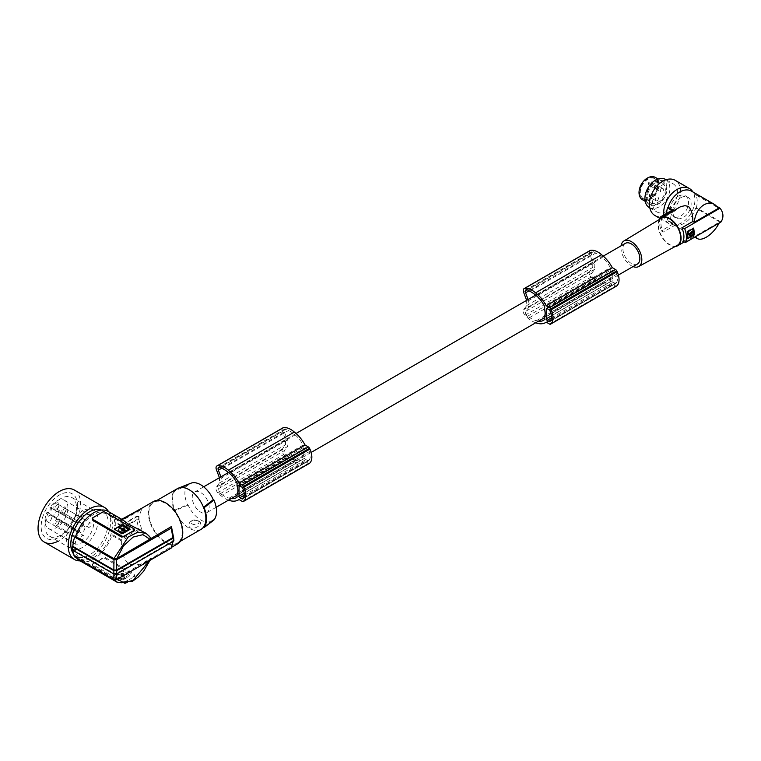<?xml version="1.0" encoding="UTF-8"?>
<svg xmlns="http://www.w3.org/2000/svg" width="761" height="761" viewBox="0 0 761 761"><rect width="100%" height="100%" fill="white"/><g stroke="black" fill="none" stroke-linecap="round" stroke-linejoin="round"><path stroke-width="0.57" stroke-dasharray="3.81 2.85" d="M59.006 512.885A3.653 2.112 -60 0 1 57.417 516.567A3.653 2.112 -60 0 1 54.602 517.547A3.653 2.112 -60 0 1 53.841 515.872A3.653 2.112 -60 0 1 55.439 512.201A3.653 2.112 -60 0 1 58.255 511.221A3.653 2.112 -60 0 1 59.006 512.885M84.852 527.811A3.653 2.112 -60 0 1 83.253 531.482A3.653 2.112 -60 0 1 80.438 532.462A3.653 2.112 -60 0 1 79.686 530.798A3.653 2.112 -60 0 1 81.275 527.116A3.653 2.112 -60 0 1 84.091 526.136A3.653 2.112 -60 0 1 84.852 527.811M79.544 560.543A28.423 16.409 120 0 0 111.915 535.392L121.399 540.871L141.603 529.209L138.835 529.285L136.761 520.105L121.028 529.19L121.028 539.559L112.856 534.85A29.641 17.113 120 0 0 114.664 525.518L115.234 525.185A30.45 17.579 120 0 0 115.282 523.501A30.45 17.579 120 0 0 115.234 521.865L121.028 525.214L121.028 528.524L115.234 525.185M138.835 529.285L121.028 539.559M123.843 529.608A0.885 0.504 0 0 0 122.179 529.608M92.3 519.497L92.89 518.355A28.423 16.409 -60 0 1 97.627 514.959A28.423 16.409 -60 0 1 102.364 512.885L105.237 513.352L133.946 529.922L133.946 531.111M77.67 531.958A3.653 2.112 -60 0 1 76.081 535.63A3.653 2.112 -60 0 1 73.265 536.61A3.653 2.112 -60 0 1 72.504 534.935A3.653 2.112 -60 0 1 74.102 531.264A3.653 2.112 -60 0 1 76.918 530.284A3.653 2.112 -60 0 1 77.67 531.958M51.834 517.033A3.653 2.112 -60 0 1 50.236 520.714A3.653 2.112 -60 0 1 47.42 521.694A3.653 2.112 -60 0 1 46.668 520.02A3.653 2.112 -60 0 1 48.257 516.338A3.653 2.112 -60 0 1 51.073 515.359A3.653 2.112 -60 0 1 51.834 517.033M529.732 291.225L595.768 253.099A29.622 17.103 60 0 1 600.952 256.39A29.622 17.103 60 0 1 602.332 257.522A19.444 11.225 60 0 1 610.274 267.682L544.239 305.808M544.239 319.82L610.274 281.694A24.685 14.25 60 0 1 609.304 282.35A24.685 14.25 60 0 1 608.876 282.588A22.231 12.832 60 0 1 602.332 282.654A29.622 17.103 60 0 1 600.952 282.198A29.622 17.103 60 0 1 595.692 279.449A15.391 8.885 60 0 1 593.504 278.193A3.244 1.874 60 0 1 592.106 276.624A3.244 1.874 60 0 1 591.773 273.17L594.76 269.232A11.976 6.916 -120 0 1 594.198 265.399A11.976 6.916 -120 0 1 594.626 262.583L591.611 254.659A3.244 1.874 -120 0 1 591.991 251.701A3.244 1.874 -120 0 1 593.361 251.729A16.571 9.57 60 0 1 595.768 253.099M87.724 526.155A2.435 1.408 120 0 0 88.228 527.268A2.435 1.408 120 0 0 90.102 526.612A2.435 1.408 120 0 0 91.168 524.158A2.435 1.408 120 0 0 90.664 523.045A2.435 1.408 120 0 0 88.79 523.701A2.435 1.408 120 0 0 87.724 526.155M66.188 509.737A2.435 1.408 -60 0 1 64.466 512.724A2.435 1.408 -60 0 1 63.249 512.847A2.435 1.408 -60 0 1 62.744 511.734A2.435 1.408 -60 0 1 63.81 509.28A2.435 1.408 -60 0 1 65.684 508.624A2.435 1.408 -60 0 1 66.188 509.737L66.188 508.748A3.653 2.112 -60 0 1 63.601 513.218A3.653 2.112 -60 0 1 61.023 511.734A3.653 2.112 -60 0 1 63.601 507.254A3.653 2.112 -60 0 1 66.188 508.748M121.731 519.268L121.028 519.668L112.856 514.95L111.915 515.501L121.399 520.981L141.603 509.309L138.987 516.51A142.117 82.055 0 0 0 138.692 516.386L136.086 516.519L121.028 525.214M140.347 509.08L141.603 509.309M138.835 509.394L136.761 516.795L121.028 525.88L121.028 519.668M121.028 525.88L114.664 522.198A29.641 17.113 120 0 0 112.856 514.95M111.915 535.392L112.856 534.85M59.006 522.17A2.435 1.408 -60 0 1 57.284 525.157A2.435 1.408 -60 0 1 56.067 525.28A2.435 1.408 -60 0 1 55.563 524.158A2.435 1.408 -60 0 1 56.628 521.713A2.435 1.408 -60 0 1 58.502 521.057A2.435 1.408 -60 0 1 59.006 522.17L59.006 521.18A3.653 2.112 -60 0 1 56.428 525.651A3.653 2.112 -60 0 1 53.841 524.158A3.653 2.112 -60 0 1 56.428 519.687A3.653 2.112 -60 0 1 59.006 521.18M80.542 538.588A2.435 1.408 120 0 0 81.047 539.701A2.435 1.408 120 0 0 82.93 539.045A2.435 1.408 120 0 0 83.986 536.591A2.435 1.408 120 0 0 83.482 535.478A2.435 1.408 120 0 0 81.608 536.134A2.435 1.408 120 0 0 80.542 538.588M80.542 522.008A2.435 1.408 120 0 0 81.047 523.121A2.435 1.408 120 0 0 82.93 522.474A2.435 1.408 120 0 0 83.986 520.02A2.435 1.408 120 0 0 83.482 518.907A2.435 1.408 120 0 0 81.608 519.554A2.435 1.408 120 0 0 80.542 522.008M59.006 505.599A2.435 1.408 -60 0 1 57.284 508.576A2.435 1.408 -60 0 1 56.067 508.7A2.435 1.408 -60 0 1 55.563 507.587A2.435 1.408 -60 0 1 56.628 505.133A2.435 1.408 -60 0 1 58.502 504.476A2.435 1.408 -60 0 1 59.006 505.599L59.006 504.6A3.653 2.112 -60 0 1 56.428 509.08A3.653 2.112 -60 0 1 53.841 507.587A3.653 2.112 -60 0 1 56.428 503.107A3.653 2.112 -60 0 1 59.006 504.6M67.91 507.749A16.238 9.379 120 0 0 64.542 500.319A16.238 9.379 120 0 0 49.855 507.302L50.74 507.815A2.844 1.646 -60 0 1 50.74 511.097A2.844 1.646 -60 0 1 47.895 512.743L47.011 512.229A16.238 9.379 120 0 0 44.937 521.009A16.238 9.379 120 0 0 48.304 528.448A16.238 9.379 120 0 0 60.823 524.101A16.238 9.379 120 0 0 67.91 507.749M47.895 512.743L72.847 527.145A16.238 9.379 120 0 0 70.783 535.934A16.238 9.379 120 0 0 74.15 543.364A16.238 9.379 120 0 0 86.659 539.016A16.238 9.379 120 0 0 93.755 522.674A16.238 9.379 120 0 0 90.388 515.235A16.238 9.379 120 0 0 75.691 522.227L76.585 522.74A2.844 1.646 -60 0 1 76.585 526.022A2.844 1.646 -60 0 1 73.741 527.658L47.895 512.743M49.855 507.302L75.691 522.227M47.011 512.229L72.847 527.145M76.585 522.74L50.74 507.815L76.585 522.74M66.473 538.417A22.335 12.889 120 0 0 71.096 548.643A22.335 12.889 120 0 0 88.314 542.66A22.335 12.889 120 0 0 98.055 520.182A22.335 12.889 120 0 0 93.432 509.965A22.335 12.889 120 0 0 76.224 515.939A22.335 12.889 120 0 0 66.473 538.417M76.528 507.749A22.335 12.889 -60 0 1 66.778 530.227A22.335 12.889 -60 0 1 49.57 536.21A22.335 12.889 -60 0 1 44.937 525.984A22.335 12.889 -60 0 1 54.687 503.516A22.335 12.889 -60 0 1 71.895 497.532A22.335 12.889 -60 0 1 76.528 507.749M77.536 505.57A25.722 14.849 -60 0 1 66.312 531.454A25.722 14.849 -60 0 1 46.488 538.35A25.722 14.849 -60 0 1 41.161 526.574A25.722 14.849 -60 0 1 52.385 500.681A25.722 14.849 -60 0 1 72.209 493.794A25.722 14.849 -60 0 1 77.536 505.57M77.489 505.542A25.722 14.849 -60 0 1 66.255 531.425A25.722 14.849 -60 0 1 46.431 538.322A25.722 14.849 -60 0 1 41.104 526.545A25.722 14.849 -60 0 1 52.338 500.652A25.722 14.849 -60 0 1 72.162 493.765A25.722 14.849 -60 0 1 77.489 505.542M74.321 490.017A30.05 17.351 -60 0 1 80.495 505.466A30.05 17.351 -60 0 1 58.178 541.185M108.528 511.639A30.05 17.351 -60 0 1 107.881 534.993A30.05 17.351 -60 0 1 80.105 560.876M73.494 553.846A26.397 15.239 120 0 0 76.252 556.301A26.397 15.239 120 0 0 89.446 554.997A26.397 15.239 120 0 0 106.683 531.739A26.397 15.239 120 0 0 102.64 510.583A26.397 15.239 120 0 0 101.517 510.041M93.755 557.48A26.397 15.239 120 0 0 101.651 550.897A26.397 15.239 120 0 0 106.949 513.076A26.397 15.239 120 0 0 93.755 514.379A26.397 15.239 120 0 0 76.509 537.637A26.397 15.239 120 0 0 80.552 558.793A26.397 15.239 120 0 0 93.755 557.48M74.645 556.909L75.596 556.358A28.423 16.409 120 0 0 76.756 558.127M72.266 549.994L72.837 549.661A29.641 17.113 120 0 0 72.894 550.355M107.967 511.316A28.423 16.409 -60 0 1 111.915 515.501M114.664 522.198L115.234 521.865M121.028 529.19L114.664 525.518M141.603 529.209L138.949 519.858L136.761 520.105M114.454 529.342L121.674 533.899L122.825 533.899L130.045 529.342M121.341 529.209L119.677 528.705A3.672 2.121 0 0 0 118.583 530.046M121.275 529.608A1.76 1.018 0 0 0 121.246 529.77A1.76 1.018 0 0 0 121.76 530.493A1.76 1.018 0 0 0 123.586 530.731L124.214 530.484M124.975 531.283L124.214 530.817M128.286 529.371L122.635 526.079L119.819 527.23M124.671 530.103A1.76 1.018 0 0 0 124.766 529.77A1.76 1.018 0 0 0 124.747 529.608M190.897 483.225A21.555 12.442 -120 0 0 188.129 485.157L187.434 484.757L174.298 490.436A24.362 14.069 -120 0 0 174.298 510.327L187.434 504.648L188.129 505.047A21.555 12.442 -120 0 0 212.376 520.419A21.555 12.442 -120 0 0 213.28 519.573L213.965 519.972M187.434 484.757A22.364 12.918 -120 0 0 187.434 504.648M209.17 507.254A11.976 6.916 -120 0 0 203.948 495.202A11.976 6.916 -120 0 0 194.711 491.987A11.976 6.916 -120 0 0 192.229 497.475A11.976 6.916 -120 0 0 197.46 509.528A11.976 6.916 -120 0 0 206.697 512.733A11.976 6.916 -120 0 0 209.17 507.254M188.129 505.047L174.963 510.717L174.298 510.327M200.99 529.39A23.553 13.593 -120 0 1 174.963 510.717A23.553 13.593 60 0 1 172.566 499.378A23.553 13.593 60 0 1 174.963 490.816L188.129 485.157M174.298 490.436L174.963 490.816A23.553 13.593 -120 0 1 177.446 488.6M203.472 527.173L213.28 519.573M198.944 521.228L198.944 521.228C204.157 523.663 195.092 530.103 189.86 527.763L188.376 525.185L189.984 521.941L193.123 520.419L196.119 520.324L198.944 521.228L197.831 520.581A4.062 2.34 180 0 1 197.831 520.591A4.062 2.34 180 0 1 197.831 523.901A4.062 2.34 180 0 1 192.086 523.901A4.062 2.34 180 0 1 192.086 520.591A4.062 2.34 180 0 1 197.831 520.581L198.944 521.228M182.183 532.281A23.553 13.593 60 0 1 177.303 543.069A23.553 13.593 60 0 1 159.154 536.752A23.553 13.593 60 0 1 148.88 513.057A23.553 13.593 60 0 1 153.76 502.279A23.553 13.593 60 0 1 171.9 508.586A23.553 13.593 60 0 1 182.183 532.281M177.713 543.773A24.362 14.069 60 0 1 165.527 542.564A24.362 14.069 60 0 1 149.613 521.095A24.362 14.069 60 0 1 153.351 501.575M142.107 531.026L149.327 536.229M171.444 526.536L173.327 536.334L173.327 541.328M121.399 540.871C121.018 550.983 123.387 558.669 128.504 563.939L135.011 565.299L143.287 563.387L171.444 546.436L173.28 539.673L172.833 540.938L116.718 573.337L113.855 573.337L113.855 574.003M136.761 516.795L138.949 516.538M138.949 519.858L138.987 519.83A142.117 82.055 0 0 0 138.692 519.706L136.086 519.839L121.028 528.524M136.086 519.839L136.086 516.519M138.692 519.706L138.692 516.386M138.987 516.51L138.987 519.83M149.517 560.61L150.745 558.384L116.909 578.389L113.912 578.484L114.768 579.892M117.679 582.565L125.223 583.573L134.231 579.416L149.327 559.849M92.89 565.765A2.026 1.17 0 0 1 92.3 564.938A2.026 1.17 0 0 1 92.89 564.11L92.89 563.454L92.89 564.652L121.598 581.223L124.471 581.689L124.471 582.346A2.026 1.17 180 0 1 121.598 582.346L92.89 565.765L92.89 563.454A28.423 16.409 120 0 0 97.627 561.38A28.423 16.409 120 0 0 102.364 557.984L105.237 557.518L134.088 574.184L134.535 575.24L133.946 576.22A28.423 16.409 120 0 1 129.208 579.616L133.946 576.876A2.026 1.17 0 0 0 134.545 576.048A2.026 1.17 0 0 0 133.946 575.221L133.946 574.098M124.471 581.689A28.423 16.409 120 0 0 129.208 579.616L124.471 582.346M75.596 556.358L113.912 578.484M92.89 564.11L102.364 558.641A2.026 1.17 180 0 1 105.237 558.641L133.946 575.221M122.825 579.987L114.635 575.592L121.674 579.987L122.825 579.987L129.855 575.925M114.635 575.592L114.635 574.926L121.674 570.864L122.825 570.864L130.093 575.592M129.855 575.259L122.825 571.197L121.674 571.197L114.635 574.926M114.635 575.925L114.635 575.259M122.083 576.058A0.885 0.504 180 0 1 123.33 575.345A0.885 0.504 180 0 1 122.083 576.058M121.503 574.65L120.856 573.775A3.672 2.121 180 0 1 126.069 573.756A3.672 2.121 180 0 1 127.144 575.259A3.672 2.121 180 0 1 126.041 576.771L124.376 576.029A1.76 1.018 180 0 0 124.471 575.697L124.471 576.029A1.76 1.018 180 0 1 124.376 576.362L124.376 576.029M122.131 574.736A1.76 1.018 180 0 1 123.957 574.983A1.76 1.018 180 0 1 124.471 575.697M120.942 576.029A1.76 1.018 180 0 0 121.465 576.752A1.76 1.018 180 0 0 123.282 576.99L124.747 577.704L122.721 579.016L116.319 575.487L118.164 573.918L121.047 575.364A1.76 1.018 180 0 0 120.942 575.697L120.942 576.029A1.76 1.018 180 0 1 121.047 575.697M122.721 578.683L124.747 577.704M123.282 576.99L124.747 577.371M123.282 576.657A1.76 1.018 180 0 1 121.465 576.419A1.76 1.018 180 0 1 120.942 575.697M119.02 573.918L121.047 575.364M122.825 579.654L129.855 575.592M122.083 576.391A0.885 0.504 180 0 1 123.33 575.668A0.885 0.504 180 0 1 122.083 576.391M121.503 574.983L120.856 574.108A3.672 2.121 180 0 1 126.069 574.089A3.672 2.121 180 0 1 127.144 575.592A3.672 2.121 180 0 1 126.041 577.104L124.376 576.362M122.131 575.069A1.76 1.018 180 0 1 123.957 575.316A1.76 1.018 180 0 1 124.471 576.029M122.721 579.016L116.319 575.811L119.02 574.251M171.444 546.436L171.301 548.034M116.718 573.337L116.718 574.003M172.795 541.632L172.833 540.938M173.889 540.529L173.537 539.825A142.117 82.055 0 0 0 173.327 539.654M72.837 549.661L113.855 573.337M173.537 539.825L173.537 536.515M121.399 520.981L121.779 519.858L122.635 519.782M625.39 243.339A11.976 6.916 -120 0 0 622.917 248.828A11.976 6.916 -120 0 0 628.139 260.88A11.976 6.916 -120 0 0 637.376 264.086M610.274 281.694L610.274 278.983A11.976 6.916 -120 0 0 611.14 275.178A11.976 6.916 -120 0 0 610.274 270.383L544.239 308.509M610.274 278.983L544.239 317.109M237.023 497.19L303.059 459.064L303.059 456.353A11.976 6.916 -120 0 0 303.924 452.548A11.976 6.916 -120 0 0 303.059 447.753L303.059 445.052A19.444 11.225 60 0 0 295.116 434.902A29.622 17.103 60 0 0 293.736 433.76A29.622 17.103 60 0 0 288.552 430.469A16.571 9.57 60 0 0 286.146 429.099A3.244 1.874 -120 0 0 284.776 429.071A3.244 1.874 -120 0 0 284.395 432.029L221.832 468.148M303.059 456.353L237.023 494.479M220.909 476.862L221.375 478.079A11.976 6.916 -120 0 0 220.947 480.895A11.976 6.916 -120 0 0 221.508 484.728L218.512 488.667L284.547 450.541L287.544 446.602L221.508 484.728M284.395 432.029L287.411 439.953A11.976 6.916 -120 0 0 286.983 442.769A11.976 6.916 -120 0 0 287.544 446.602M528.124 299.492L528.591 300.709A11.976 6.916 -120 0 0 528.163 303.525A11.976 6.916 -120 0 0 528.724 307.358L525.737 311.297L591.773 273.17M594.76 269.232L528.724 307.358M610.274 270.383L610.274 267.682M536.296 295.658L602.332 257.522M231.182 498.598A22.231 12.832 60 0 1 229.08 498.151A29.622 17.103 60 0 1 227.701 497.694A29.622 17.103 60 0 1 222.44 494.945L288.476 456.819A15.391 8.885 60 0 1 286.288 455.563A3.244 1.874 60 0 1 284.89 453.994A3.244 1.874 60 0 1 284.547 450.541M222.44 494.945A15.391 8.885 60 0 1 220.252 493.689A3.244 1.874 60 0 1 218.854 492.12A3.244 1.874 60 0 1 218.512 488.667M303.059 459.064A24.685 14.25 60 0 1 302.088 459.73A24.685 14.25 60 0 1 301.66 459.958A22.231 12.832 60 0 1 295.116 460.025A29.622 17.103 60 0 1 293.736 459.568A29.622 17.103 60 0 1 288.476 456.819M228.49 500.158A25.988 15.001 60 0 1 228.31 500.082A26.654 15.382 60 0 1 228.271 500.072A26.654 15.382 60 0 1 217.741 492.652A4.062 2.34 60 0 1 216.818 491.397A4.062 2.34 60 0 1 216.39 487.097L219.51 482.912L219.434 477.718M308.728 460.738A1.218 0.704 60 0 1 308.614 460.833A1.218 0.704 60 0 1 308.005 460.776L305.932 459.577A1.218 0.704 60 0 1 305.075 458.084L305.075 448.343A1.218 0.704 60 0 1 305.323 447.782A1.218 0.704 60 0 1 305.932 447.839L308.005 449.038A1.218 0.704 60 0 1 308.728 449.903A15.039 8.685 60 0 1 309.375 451.606A10.835 6.259 60 0 1 309.375 459.796A15.039 8.685 60 0 1 308.728 460.738L242.692 498.864M243.339 497.922L309.375 459.796M309.213 463.478A2.026 1.17 60 0 1 308.367 463.306L305.066 461.404A25.988 15.001 60 0 1 304.41 461.822A25.988 15.001 60 0 1 294.602 462.06A25.988 15.001 60 0 1 294.345 461.956A26.654 15.382 60 0 1 294.307 461.946A26.654 15.382 60 0 1 283.786 454.526A4.062 2.34 60 0 1 282.854 453.271A4.062 2.34 60 0 1 282.426 448.971L285.546 444.785L285.546 439.791L282.436 431.525A4.062 2.34 60 0 1 282.921 427.853M285.546 439.791L219.51 477.918M219.51 482.912L285.546 444.785M228.31 500.082L294.345 461.956M304.41 461.822L239.068 499.549L305.066 461.404M243.339 489.732L309.375 451.606M222.516 468.595L288.552 430.469M229.08 473.028L295.116 434.902M237.023 483.178L303.059 445.052M303.059 447.753L237.023 485.879M236.471 497.599L301.66 459.958M287.411 439.953L221.375 478.079M538.398 321.228A22.231 12.832 60 0 1 536.296 320.781A29.622 17.103 60 0 1 534.916 320.324A29.622 17.103 60 0 1 529.656 317.575A15.391 8.885 60 0 1 527.468 316.319A3.244 1.874 60 0 1 526.07 314.75A3.244 1.874 60 0 1 525.737 311.297M535.706 322.788A25.988 15.001 60 0 1 535.535 322.712A26.654 15.382 60 0 1 535.487 322.702A26.654 15.382 60 0 1 524.966 315.282A4.062 2.34 60 0 1 524.034 314.027A4.062 2.34 60 0 1 523.606 309.727L526.726 305.541L526.65 300.348M615.944 283.368A1.218 0.704 60 0 1 615.83 283.463A1.218 0.704 60 0 1 615.221 283.406L613.147 282.207A1.218 0.704 60 0 1 612.291 280.714L612.291 270.973A1.218 0.704 60 0 1 612.538 270.412A1.218 0.704 60 0 1 613.147 270.469L615.221 271.667A1.218 0.704 60 0 1 615.944 272.533A15.039 8.685 60 0 1 616.591 274.236A10.835 6.259 60 0 1 616.591 282.426A15.039 8.685 60 0 1 615.944 283.368L549.908 321.494M550.555 320.552L616.591 282.426M616.429 286.107A2.026 1.17 60 0 1 615.582 285.936L612.282 284.034A25.988 15.001 60 0 1 611.625 284.452A25.988 15.001 60 0 1 601.818 284.69A25.988 15.001 60 0 1 601.571 284.585A26.654 15.382 60 0 1 601.523 284.576A26.654 15.382 60 0 1 591.002 277.156A4.062 2.34 60 0 1 590.07 275.901A4.062 2.34 60 0 1 589.642 271.601L592.762 267.415L592.762 262.412L589.661 254.155A4.062 2.34 60 0 1 590.136 250.483M543.687 320.229L608.876 282.588M529.656 317.575L595.692 279.449M592.762 262.412L526.726 300.538M526.726 305.541L592.762 267.415M535.535 322.712L601.571 284.585M546.246 322.16L612.282 284.034M550.555 312.362L616.591 274.236M594.626 262.583L528.591 300.709M633.047 266.578A14.773 8.523 60 0 1 632.296 266.255A14.773 8.523 60 0 1 621.071 245.832M677.328 245.327A15.715 9.075 60 0 1 670.536 245.004A15.715 9.075 60 0 1 659.53 231.363A15.715 9.075 60 0 1 661.613 218.112M659.587 219.349A16.238 9.379 -120 0 0 658.132 226.217A16.238 9.379 -120 0 0 670.574 245.451A16.238 9.379 -120 0 0 675.245 246.469M672.049 210.236L670.137 215.953L670.308 218.369L673.047 224.019L668.519 221.403L669.204 221.071L675.739 224.847L679.925 228.452L690.427 233.988L693.556 236.414L693.823 235.292L682.845 241.627M721.028 221.955L696.344 207.696L695.659 208.038L719.725 221.936L695.212 236.091L693.823 235.292M669.204 221.071A19.082 12.851 120 0 0 672.382 224.181A19.082 12.851 120 0 0 683.112 223.858A19.082 12.851 120 0 0 695.659 208.038M668.519 221.403A19.9 13.403 -60 0 1 666.655 213.346M691.483 191.135A19.082 12.851 -60 0 1 694.66 194.245L718.726 208.153M696.344 207.696A19.9 13.403 120 0 0 695.345 193.903L694.66 194.245M681.2 197.489A11.976 8.067 -60 0 1 687.925 197.289A11.976 8.067 -60 0 1 690.684 207.392A11.976 8.067 -60 0 1 682.674 217.827A11.976 8.067 -60 0 1 675.939 218.026A11.976 8.067 -60 0 1 673.181 207.924A11.976 8.067 -60 0 1 681.2 197.489M678.593 195.986A11.976 8.067 -60 0 1 685.328 195.786A11.976 8.067 -60 0 1 688.087 205.889A11.976 8.067 -60 0 1 680.077 216.324A11.976 8.067 -60 0 1 673.342 216.524A11.976 8.067 -60 0 1 670.584 206.421A11.976 8.067 -60 0 1 678.593 195.986M663.906 214.935A20.3 13.669 120 0 0 669.176 223.734A20.3 13.669 120 0 0 686.412 219.178A20.3 13.669 120 0 0 694.879 198.497A20.3 13.669 120 0 0 692.919 191.962M654.879 215.477A20.3 13.669 120 0 0 672.115 210.911A20.3 13.669 120 0 0 680.591 190.231A20.3 13.669 120 0 0 675.197 180.319M664.039 184.105A16.238 10.939 120 0 0 653.176 198.25A16.238 10.939 120 0 0 656.914 211.958A16.238 10.939 120 0 0 666.037 211.682A16.238 10.939 120 0 0 676.91 197.537A16.238 10.939 120 0 0 673.162 183.829A16.238 10.939 120 0 0 664.039 184.105M649.257 207.534A16.238 10.939 120 0 0 658.379 207.258A16.238 10.939 120 0 0 669.252 193.113A16.238 10.939 120 0 0 665.504 179.406M657.314 204.614A13.755 9.256 120 0 0 666.988 187.748A13.755 9.256 120 0 0 655.611 181.27A13.755 9.256 120 0 0 645.927 198.136A13.755 9.256 120 0 0 657.314 204.614M647.915 190.65A12.889 8.685 120 0 0 650.008 204.1A12.889 8.685 120 0 0 665.009 195.235A12.889 8.685 120 0 0 662.907 181.774A12.889 8.685 120 0 0 647.915 190.65M642.474 199.753A12.889 8.685 120 0 0 657.466 190.878A12.889 8.685 120 0 0 655.373 177.427M641.009 186.464A11.938 8.038 -60 0 1 652.558 177.522A11.938 8.038 -60 0 1 657.732 187.986A11.938 8.038 -60 0 1 656.838 190.707A11.938 8.038 -60 0 1 652.805 196.519A11.938 8.038 -60 0 1 642.141 198.345A11.938 8.038 -60 0 1 641.009 186.464M656.829 190.783A11.529 7.762 120 0 0 657.694 188.157A11.529 7.762 120 0 0 654.955 178.749A11.529 7.762 120 0 0 641.542 186.683A11.529 7.762 120 0 0 643.416 198.726A11.529 7.762 120 0 0 652.928 196.395A11.529 7.762 120 0 0 656.829 190.783M648.819 190.887A11.529 7.762 120 0 0 650.693 202.93A11.529 7.762 120 0 0 664.106 194.987A11.529 7.762 120 0 0 662.232 182.954A11.529 7.762 120 0 0 648.819 190.887M661.775 188.538A2.026 1.37 -60 0 1 662.917 188.5A2.026 1.37 -60 0 1 663.383 190.212A2.026 1.37 -60 0 1 662.032 191.981A2.026 1.37 -60 0 1 660.89 192.019A2.026 1.37 -60 0 1 660.424 190.307A2.026 1.37 -60 0 1 661.775 188.538M657.028 200.695A2.026 1.37 -60 0 1 655.887 200.733A2.026 1.37 -60 0 1 655.421 199.021A2.026 1.37 -60 0 1 656.772 197.251A2.026 1.37 -60 0 1 657.913 197.213A2.026 1.37 -60 0 1 658.379 198.925A2.026 1.37 -60 0 1 657.028 200.695M656.153 188.633A2.026 1.37 -60 0 1 655.012 188.671A2.026 1.37 -60 0 1 654.536 186.949A2.026 1.37 -60 0 1 655.896 185.189A2.026 1.37 -60 0 1 657.038 185.151A2.026 1.37 -60 0 1 657.504 186.864A2.026 1.37 -60 0 1 656.153 188.633M717.49 206.697L695.345 193.903M673.761 210.493L674.741 211.054L678.793 207.591M687.421 238.279L687.212 231.22L692.948 227.9M691.587 231.82L692.738 230.954L692.272 228.994M691.92 231.867L692.481 232.162M691.568 231.81L688.163 233.998M691.036 232.124L690.398 233.332M691.454 233.675L690.826 233.38L691.264 232.419M690.608 233.998L689.713 233.684L688.857 234.588M691.121 233.703L691.901 232.428M689.942 236.091L692.833 232.276L692.301 232.191M693.452 232.571L692.567 232.115M661.214 217.741L662.032 218.397A16.238 9.379 -120 0 0 660.995 224.562A16.238 9.379 -120 0 0 663.031 232.181L661.319 230.802A19.082 11.015 60 0 1 659.54 223.296A19.082 11.015 60 0 1 659.72 219.168M674.741 211.054L662.032 218.397M673.047 224.019L661.319 230.802M675.739 224.847L663.031 232.181M695.497 236.7L695.212 236.091M719.725 221.936L719.202 223.011M133.946 529.922L133.946 528.8M593.361 251.729L527.325 289.855M105.237 512.229L105.237 513.352M102.364 512.229L102.364 512.885M92.89 518.355L92.89 517.699M116.909 578.389L117.394 579.159M102.364 557.984L102.364 558.641M105.237 557.518L105.237 558.641M133.946 576.876L133.946 576.22M121.598 581.223L121.598 582.346M591.611 254.659L529.057 290.778M220.252 493.689L286.288 455.563M243.168 498.208L308.005 460.776M244.167 495.24L305.932 459.577M244.157 493.261L305.075 458.084M305.932 447.839L239.896 485.965L305.075 448.343M241.969 487.164L308.005 449.038M216.4 469.651L282.436 431.525M242.321 501.432L308.367 463.306M217.741 492.652L283.786 454.526M216.39 487.097L282.426 448.971M242.692 488.029L308.728 449.903M286.146 429.099L220.11 467.225M229.08 498.151L295.116 460.025M550.384 320.838L615.221 283.406M551.383 317.87L613.147 282.207M551.373 315.891L612.291 280.714M613.147 270.469L547.111 308.595L612.291 270.973M549.185 309.794L615.221 271.667M527.468 316.319L593.504 278.193M523.616 292.281L589.661 254.155M549.547 324.062L615.582 285.936M524.966 315.282L591.002 277.156M523.606 309.727L589.642 271.601M549.908 310.659L615.944 272.533M536.296 320.781L602.332 282.654M656.058 185.227A2.026 1.37 -60 0 1 657.2 185.199A2.026 1.37 -60 0 1 657.666 186.911A2.026 1.37 -60 0 1 656.315 188.68A2.026 1.37 -60 0 1 655.173 188.709A2.026 1.37 -60 0 1 654.698 186.997A2.026 1.37 -60 0 1 656.058 185.227M655.116 186.007L655.173 186.702L655.116 186.007M651.311 197.394A2.026 1.37 -60 0 1 650.17 197.432A2.026 1.37 -60 0 1 649.694 195.71A2.026 1.37 -60 0 1 651.055 193.95A2.026 1.37 -60 0 1 652.196 193.912A2.026 1.37 -60 0 1 652.662 195.625A2.026 1.37 -60 0 1 651.311 197.394M650.113 194.721L650.17 195.415L650.113 194.721M650.427 185.332A2.026 1.37 -60 0 1 649.295 185.361A2.026 1.37 -60 0 1 648.819 183.648A2.026 1.37 -60 0 1 650.179 181.879A2.026 1.37 -60 0 1 651.321 181.85A2.026 1.37 -60 0 1 651.787 183.563A2.026 1.37 -60 0 1 650.427 185.332M649.238 182.659L649.295 183.353L649.238 182.659M690.294 233.418L689.675 233.123M690.55 233.047L689.942 232.752M693.081 231.82L692.453 231.525M693.347 231.249L692.738 230.954M80.438 532.462L54.602 517.547M73.265 536.61L47.42 521.694M63.249 512.847L88.228 527.268M56.067 525.28L81.047 539.701M64.466 512.724L63.601 513.218M56.067 508.7L81.047 523.121M57.284 508.576L56.428 509.08M64.542 500.319L90.388 515.235M49.57 536.21L71.096 548.643M102.64 510.583L106.949 513.076M57.284 525.157L56.428 525.651M212.376 520.419L203.729 527.316M177.303 543.069L180.424 541.261M146.321 561.894L171.976 547.083M150.697 558.574L150.003 560.334M134.545 576.048L134.545 575.078M92.3 564.938L92.3 563.968M618.37 275.054L544.239 317.851M311.154 452.424L237.023 495.23M216.134 507.283L206.697 512.733M591.991 251.701L525.956 289.827M242.578 498.959L308.614 460.833M239.287 485.908L305.323 447.782M236.053 497.856L302.088 459.73M284.776 429.071L218.74 467.197M549.794 321.589L615.83 283.463M546.503 308.538L612.538 270.412M543.268 320.476L609.304 282.35M693.747 236.462L684.177 241.988M687.925 197.289L685.328 195.786M666.065 179.729L673.162 183.829M645.176 201.304L650.008 204.1M643.416 198.726L650.693 202.93M662.917 188.5L657.2 185.199L655.44 185.151C653.975 186.112 653.88 187.301 655.173 188.709L660.89 192.019M655.887 200.733L650.17 197.432C648.876 195.843 648.962 194.664 650.436 193.865L652.196 193.912L657.913 197.213M655.012 188.671L649.295 185.361C648.001 183.943 648.096 182.764 649.561 181.803L651.321 181.85L657.038 185.151M690.246 233.96L690.864 234.255M672.382 224.181L681.894 229.67M693.613 236.443L694.774 237.118M546.284 322.179L611.625 284.452M658.075 178.978L662.907 181.774M58.502 504.476L83.482 518.907M48.304 528.448L74.15 543.364M192.086 520.591L190.992 521.218M675.939 218.026L673.342 216.524M603.273 256.105L535.687 295.135M296.058 433.485L228.462 472.505M203.672 486.821L194.711 491.987M659.882 218.369L669.176 223.734M654.955 178.749L662.232 182.954M65.684 508.624L90.664 523.045M153.76 502.279L156.871 500.472M76.918 530.284L51.073 515.359M76.252 556.301L80.552 558.793M71.895 497.532L93.432 509.965M84.091 526.136L58.255 511.221M58.502 521.057L83.482 535.478M649.808 207.858L656.914 211.958"/><path stroke-width="1.14" d="M213.965 500.072A22.364 12.918 -120 0 1 213.965 519.972L204.138 527.554A24.362 14.069 -120 0 0 204.138 507.663L213.965 500.072L213.28 499.682A21.555 12.442 -120 0 0 190.897 483.225L178.512 488.086A23.553 13.593 -120 0 0 177.446 488.6L156.871 500.472M123.634 529.085A0.885 0.504 0 0 0 122.388 529.799A0.885 0.504 0 0 0 123.634 529.085M122.179 529.608A0.885 0.504 0 0 0 123.843 529.608M133.946 529.922L133.946 530.465A2.026 1.17 0 0 0 134.545 529.637A2.026 1.17 0 0 0 133.946 528.8L105.237 512.229A2.026 1.17 180 0 0 102.364 512.229L92.89 517.699A2.026 1.17 0 0 0 92.3 518.526A2.026 1.17 0 0 0 92.89 519.354L121.598 535.934L121.598 537.057L92.89 520.476L92.3 518.526M529.057 290.778L525.575 292.785A3.244 1.874 -120 0 1 525.956 289.827A3.244 1.874 -120 0 1 527.325 289.855A16.571 9.57 60 0 1 529.732 291.225A29.622 17.103 60 0 1 534.916 294.517A29.622 17.103 60 0 1 536.296 295.658A19.444 11.225 60 0 1 544.239 305.808L544.239 308.509A11.976 6.916 -120 0 1 545.104 313.304A11.976 6.916 -120 0 1 544.239 317.109L544.239 319.82A24.685 14.25 60 0 1 543.268 320.476A24.685 14.25 60 0 1 542.84 320.714A22.231 12.832 60 0 1 538.398 321.228M121.731 519.268L140.347 509.08M75.596 536.467L113.912 558.593L116.909 558.498L171.444 526.536L171.301 528.144L116.595 559.725L113.979 559.725L74.645 537.019L75.596 536.467A28.423 16.409 -60 0 1 107.967 511.316L122.787 519.877L128.2 523.977L146.102 533.337L149.556 536.457L150.745 538.493M133.946 530.465L129.208 533.195A28.423 16.409 -60 0 1 133.946 531.111M58.178 541.185A30.05 17.351 -60 0 1 44.271 542.06L44.271 542.06A30.05 17.351 -60 0 1 44.271 507.368A30.05 17.351 -60 0 1 74.321 490.017L104.466 507.425A30.05 17.351 -60 0 1 108.528 511.639M80.105 560.876A30.05 17.351 -60 0 1 74.416 559.468L44.271 542.06L74.416 559.468A30.05 17.351 -60 0 1 74.416 524.767A30.05 17.351 -60 0 1 104.466 507.425L74.321 490.017M101.517 510.041A26.397 15.239 120 0 0 89.446 511.896A26.397 15.239 120 0 0 76.252 525.822A26.397 15.239 120 0 0 73.494 553.846M76.756 558.127A28.423 16.409 120 0 0 79.544 560.543L117.679 582.565L114.768 579.892M72.894 550.355A29.641 17.113 120 0 0 74.645 556.909L113.979 579.616L116.595 579.616L171.301 548.034L172.833 540.938M74.645 537.019A29.641 17.113 -60 0 0 72.837 546.35L72.266 546.683A30.45 17.579 120 0 0 72.219 548.367A30.45 17.579 120 0 0 72.266 549.994L113.855 574.003L116.718 574.003L173.308 541.328L173.308 538.017L116.718 570.693L116.718 574.003M121.674 524.786L114.397 529.18L121.674 533.566L122.825 533.566L129.855 529.504L129.855 528.847L122.825 524.786L121.674 524.786L114.454 529.342M130.045 529.342L122.825 525.119L121.674 525.119M121.199 528.743L119.677 528.372A3.672 2.121 0 0 0 118.573 529.884A3.672 2.121 0 0 0 119.648 531.387A3.672 2.121 0 0 0 124.861 531.368L123.586 530.407A1.76 1.018 0 0 1 121.76 530.16A1.76 1.018 0 0 1 121.246 529.447A1.76 1.018 0 0 1 121.341 529.104L121.199 528.743M124.471 535.934L124.471 536.581A28.423 16.409 -60 0 1 129.208 533.195L124.471 535.934A2.026 1.17 180 0 1 121.598 535.934M124.471 536.581L121.598 537.057M118.583 530.046A3.672 2.121 0 0 0 118.573 530.217A3.672 2.121 0 0 0 119.648 531.711A3.672 2.121 0 0 0 124.861 531.701L124.975 531.283M119.819 527.23L122.435 528.809A1.76 1.018 0 0 1 124.252 529.057A1.76 1.018 0 0 1 124.747 529.608M122.435 528.476A1.76 1.018 0 0 1 124.252 528.724A1.76 1.018 0 0 1 124.766 529.447A1.76 1.018 0 0 1 124.671 529.78L126.336 530.522L128.286 529.371M128.181 529.78L126.336 530.845L124.823 530.141M119.924 527.649L122.435 528.809M128.181 529.456L122.635 525.746L119.924 527.316M213.28 499.682L203.472 507.273L204.138 507.663M204.138 527.554L203.472 527.173A23.553 13.593 60 0 0 205.87 518.612A23.553 13.593 60 0 0 203.472 507.273A23.553 13.593 -120 0 0 178.512 488.086M180.424 541.261L200.99 529.39A23.553 13.593 -120 0 0 201.969 528.724A23.553 13.593 -120 0 0 203.472 527.173M122.217 519.544L153.351 501.575A24.362 14.069 60 0 1 165.527 502.774A24.362 14.069 60 0 1 181.451 524.243A24.362 14.069 60 0 1 177.713 543.773L171.976 547.083M173.537 539.825L171.301 548.034M113.855 573.337L113.979 579.616M116.718 573.337L116.595 579.616M72.266 546.683L113.855 570.693L113.855 574.003M113.855 570.693L116.718 570.693M173.889 540.529L173.537 536.515A142.117 82.055 0 0 0 173.394 536.391M171.301 528.144L172.833 537.627L173.28 536.362M172.833 537.627L116.718 570.027L113.855 570.027L113.979 559.725M72.837 546.35L113.855 570.027M173.537 536.515L173.308 538.017M173.413 536.752L171.444 526.536M116.718 570.027L116.595 559.725M113.912 558.593L128.286 536.962L137.808 532.234L146.102 533.337L150.126 537.171M618.37 275.054L637.376 264.086A11.976 6.916 -120 0 0 639.849 258.607A11.976 6.916 -120 0 0 634.626 246.545A11.976 6.916 -120 0 0 625.39 243.339L603.273 256.105M231.182 498.598A22.231 12.832 60 0 0 235.625 498.084A24.685 14.25 60 0 0 236.053 497.856A24.685 14.25 60 0 0 237.023 497.19L237.023 494.479A11.976 6.916 -120 0 0 237.889 490.674A11.976 6.916 -120 0 0 237.023 485.879L237.023 483.178A19.444 11.225 60 0 0 229.08 473.028A29.622 17.103 60 0 0 227.701 471.887A29.622 17.103 60 0 0 222.516 468.595A16.571 9.57 60 0 0 220.11 467.225A3.244 1.874 -120 0 0 218.74 467.197A3.244 1.874 -120 0 0 218.359 470.155L220.909 476.862M241.969 498.902A1.218 0.704 60 0 0 242.578 498.959A1.218 0.704 60 0 0 242.692 498.864A15.039 8.685 60 0 0 243.339 497.922A10.835 6.259 60 0 0 243.339 489.732A15.039 8.685 60 0 0 242.692 488.029A1.218 0.704 60 0 0 241.969 487.164L239.896 485.965A1.218 0.704 60 0 0 239.287 485.908A1.218 0.704 60 0 0 239.03 486.469L239.03 496.21A1.218 0.704 60 0 0 239.896 497.704L241.969 498.902L243.168 498.208M219.434 477.718L216.4 469.651A4.062 2.34 60 0 1 216.885 465.979A4.062 2.34 60 0 1 217.37 465.808A19.386 11.196 60 0 1 227.101 469.195A19.386 11.196 60 0 1 228.31 470.203A25.988 15.001 60 0 1 228.566 470.403A25.988 15.001 60 0 1 239.04 483.159L242.321 485.052A2.026 1.17 60 0 1 243.482 486.403A17.056 9.845 60 0 1 243.881 487.183A14.659 8.466 60 0 1 243.653 501.29A17.056 9.845 60 0 1 243.482 501.423A2.026 1.17 60 0 1 243.339 501.528A2.026 1.17 60 0 1 242.321 501.432L239.03 499.53A25.988 15.001 60 0 1 238.364 499.948A25.988 15.001 60 0 1 228.566 500.186A25.988 15.001 60 0 1 228.49 500.158M216.885 465.979L282.921 427.853A4.062 2.34 60 0 1 283.406 427.682A19.386 11.196 60 0 1 293.147 431.068A19.386 11.196 60 0 1 294.355 432.077A25.988 15.001 60 0 1 294.602 432.277A25.988 15.001 60 0 1 305.075 445.033L308.367 446.926A2.026 1.17 60 0 1 309.518 448.277A17.056 9.845 60 0 1 309.917 449.057A14.659 8.466 60 0 1 309.689 463.164A17.056 9.845 60 0 1 309.518 463.297A2.026 1.17 60 0 1 309.375 463.401A2.026 1.17 60 0 1 309.213 463.478M239.04 483.159L305.075 445.033M243.482 486.403L309.518 448.277M243.881 487.183L309.917 449.057M243.482 501.423L309.518 463.297M243.653 501.29L309.689 463.164M235.625 498.084L236.471 497.599M525.575 292.785L528.124 299.492M549.185 321.532A1.218 0.704 60 0 0 549.794 321.589A1.218 0.704 60 0 0 549.908 321.494A15.039 8.685 60 0 0 550.555 320.552A10.835 6.259 60 0 0 550.555 312.362A15.039 8.685 60 0 0 549.908 310.659A1.218 0.704 60 0 0 549.185 309.794L547.111 308.595A1.218 0.704 60 0 0 546.503 308.538A1.218 0.704 60 0 0 546.255 309.099L546.255 318.84A1.218 0.704 60 0 0 547.111 320.333L549.185 321.532L550.384 320.838M526.65 300.348L523.616 292.281A4.062 2.34 60 0 1 524.101 288.609A4.062 2.34 60 0 1 524.586 288.438A19.386 11.196 60 0 1 534.327 291.824A19.386 11.196 60 0 1 535.535 292.833A25.988 15.001 60 0 1 535.782 293.033A25.988 15.001 60 0 1 546.255 305.789L549.547 307.682A2.026 1.17 60 0 1 550.698 309.033A17.056 9.845 60 0 1 551.097 309.813A14.659 8.466 60 0 1 550.869 323.92A17.056 9.845 60 0 1 550.698 324.053A2.026 1.17 60 0 1 550.555 324.157A2.026 1.17 60 0 1 549.547 324.062L546.246 322.16A25.988 15.001 60 0 1 545.589 322.578A25.988 15.001 60 0 1 535.782 322.816A25.988 15.001 60 0 1 535.706 322.788M524.101 288.609L590.136 250.483A4.062 2.34 60 0 1 590.631 250.312A19.386 11.196 60 0 1 600.362 253.698A19.386 11.196 60 0 1 601.571 254.707A25.988 15.001 60 0 1 601.818 254.906A25.988 15.001 60 0 1 612.291 267.653L615.582 269.556A2.026 1.17 60 0 1 616.743 270.906A17.056 9.845 60 0 1 617.133 271.687A14.659 8.466 60 0 1 616.905 285.794A17.056 9.845 60 0 1 616.743 285.927A2.026 1.17 60 0 1 616.6 286.031A2.026 1.17 60 0 1 616.429 286.107M542.84 320.714L543.687 320.229M546.255 305.789L612.291 267.653M550.698 309.033L616.743 270.906M551.097 309.813L617.133 271.687M550.698 324.053L616.743 285.927M550.869 323.92L616.905 285.794M621.071 245.832A14.773 8.523 60 0 1 623.906 240.971A14.773 8.523 60 0 1 630.469 241.17A14.773 8.523 60 0 1 640.876 254.164A14.773 8.523 60 0 1 638.679 266.559A14.773 8.523 60 0 1 633.047 266.578M623.906 240.971L661.613 218.112A15.715 9.075 60 0 1 668.605 218.331A15.715 9.075 60 0 1 679.668 232.143A15.715 9.075 60 0 1 677.328 245.327L638.679 266.559M675.245 246.469A16.238 9.379 -120 0 0 677.69 245.736A16.238 9.379 -120 0 0 679.982 232.067A16.238 9.379 -120 0 0 668.567 217.874A16.238 9.379 -120 0 0 661.452 217.598A16.238 9.379 -120 0 0 659.587 219.349M661.452 217.598L680.657 206.669L684.957 205.679L688.429 206.412C691.473 209.684 692.938 214.716 692.814 221.499L681.846 227.834L684.643 228.595A19.082 11.015 60 0 1 686.422 236.1A19.082 11.015 60 0 1 685.642 242.388L721.028 221.955C723.863 217.313 723.53 212.719 720.03 208.172L717.49 206.697M685.642 242.388L682.845 241.627A16.238 9.379 -120 0 0 683.882 235.463A16.238 9.379 -120 0 0 681.846 227.834M666.655 213.346A19.9 13.403 -60 0 1 667.521 207.62L668.206 207.277A19.082 12.851 -60 0 1 680.762 191.458A19.082 12.851 -60 0 1 691.483 191.135L714.845 204.633C711.307 202.692 707.663 202.759 703.906 204.833C698.408 208.371 695.173 214.193 694.213 222.307L692.814 221.499M692.919 191.962A20.3 13.669 120 0 0 689.495 188.576A20.3 13.669 120 0 0 672.258 193.132A20.3 13.669 120 0 0 663.782 213.822A20.3 13.669 120 0 0 663.906 214.935M689.495 188.576L675.197 180.319A20.3 13.669 120 0 0 657.961 184.875A20.3 13.669 120 0 0 649.494 205.556A20.3 13.669 120 0 0 654.879 215.477L659.882 218.369M666.065 179.729L665.504 179.406A16.238 10.939 120 0 0 656.382 179.682A16.238 10.939 120 0 0 645.518 193.827A16.238 10.939 120 0 0 649.257 207.534L649.808 207.858M658.075 178.978L655.373 177.427A12.889 8.685 120 0 0 640.382 186.293A12.889 8.685 120 0 0 642.474 199.753L645.176 201.304M668.206 207.277L673.761 210.493M720.03 208.172L684.643 228.595M693.471 235.139L694.089 234.797A19.082 11.015 -120 0 0 693.613 228.252L687.297 231.896A19.082 11.015 -120 0 1 687.773 238.44L693.471 235.139L693.252 228.034M693.756 235.273L687.763 238.469M691.92 231.867L688.781 234.293L687.83 233.789L687.697 232.038L692.272 228.994L687.982 231.477M689.143 234.017L689.942 236.091M690.608 233.998L691.454 233.675L691.692 232.428L691.074 232.134M692.301 232.191L691.635 232.799M688.781 234.293L688.439 234.084A19.082 11.015 -120 0 0 688.153 232.257L688.382 231.667M693.071 229.422L693.071 229.422A19.082 11.015 -120 0 1 693.347 231.249L692.481 232.162L691.587 231.82M691.359 232.466L691.454 233.675M690.864 234.255L692.52 232.723L691.901 232.428M689.78 233.722L690.636 234.036L689.209 234.046M693.452 232.571L692.938 234.455L691.273 236.129L689.818 235.958L689.77 234.312M692.567 232.115L693.119 232.381L692.52 232.723M714.845 204.633L718.726 208.153L694.213 222.307M667.521 207.62L672.049 210.236L660.31 217.009L661.214 217.741M719.202 223.011C715.816 229.289 711.497 234.027 706.256 237.232C702.536 239.325 699.53 239.772 697.266 238.554L695.497 236.7M659.72 219.168A19.082 11.015 60 0 1 660.31 217.009M535.535 292.833L601.571 254.707M228.31 470.203L294.355 432.077M116.909 558.498L123.52 545.865L133.137 537.066L142.935 534.66L150.069 539.349M92.89 520.476L92.89 519.354M117.394 579.159L123.976 582.831L133.137 580.282L149.517 560.61M239.896 497.704L244.167 495.24M239.03 496.21L244.157 493.261M239.03 486.469L239.896 485.965M217.37 465.808L283.406 427.682M242.321 485.052L308.367 446.926M221.832 468.148L218.359 470.155M547.111 320.333L551.383 317.87M546.255 318.84L551.373 315.891M546.255 309.099L547.111 308.595M524.586 288.438L590.631 250.312M549.547 307.682L615.582 269.556M689.476 234.883L688.857 234.588M134.545 530.607L134.545 529.637M203.729 527.316L201.969 528.724M150.003 560.334L143.601 571.273L137.922 577.342L132.595 581.185L117.679 582.565M544.239 317.851L311.154 452.424M237.023 495.23L216.134 507.283M243.339 501.528L309.375 463.401M550.555 324.157L616.6 286.031M684.177 241.988L677.69 245.736M688.572 234.312L687.954 234.017M692.263 232.181L691.644 231.886M690.503 233.408L691.121 233.703M690.55 233.96L689.932 233.665M693.338 232.352L692.71 232.057M690.151 236.224L689.666 235.996M694.774 237.118L697.266 238.554M545.589 322.578L546.284 322.179M238.364 499.948L239.068 499.549M535.687 295.135L296.058 433.485M228.462 472.505L203.672 486.821"/></g></svg>
